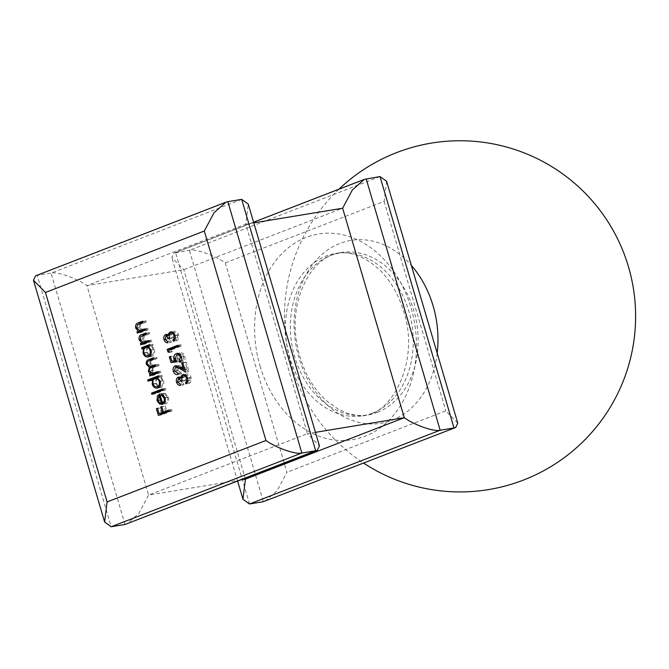 <?xml version="1.0" encoding="UTF-8"?>
<svg xmlns="http://www.w3.org/2000/svg" width="669" height="669" viewBox="0 0 669 669"><rect width="100%" height="100%" fill="white"/><g stroke="black" fill="none" stroke-linecap="round" stroke-linejoin="round"><path stroke-width="0.5" stroke-dasharray="3.35 2.51" d="M437.183 353.182A92.673 71.299 80.6 0 1 392.059 420.274A92.673 71.299 80.6 0 1 298.959 357.773A92.673 71.299 80.6 0 1 340.003 243.391A92.673 71.299 80.6 0 1 411.351 265.426M241.685 199.37L51.053 273.111L37.221 275.385L227.853 201.653M125.036 524.479L51.053 273.111C56.915 271.321 76.651 278.204 86.937 285.63L245.799 224.19L307.447 433.654L148.593 495.102L86.937 285.63L183.774 269.682L342.637 208.235M253.785 222.869L245.799 224.19L248.258 204.07M315.442 432.341L307.447 433.654L319.439 445.939M240.74 479.924L148.593 495.102L138.901 513.332L126.926 523.944M245.423 479.155L183.774 269.682L171.782 257.398L173.94 253.024L253.593 222.208M265.259 501.156L277.234 490.536L286.926 472.314L225.269 262.842C214.983 255.416 195.248 248.534 189.386 250.323L173.94 253.024M35.608 275.812L37.221 275.385L111.205 526.754M225.269 262.842L384.131 201.394L386.59 181.274M457.772 423.151L445.788 410.866L286.926 472.314M168.73 410.783L171.992 409.52L172.351 410.766L168.897 411.335M172.351 410.766L161.848 414.83L158.386 415.399M161.848 414.83L161.647 414.144M161.413 413.358L159.858 408.082L157.55 408.458M159.858 408.082L157.483 408.232M160.936 407.664L162.559 413.174M165.728 411.694L164.173 406.409L161.856 406.794M164.173 406.409L161.789 406.568M165.251 405.999L166.874 411.502M171.992 409.52L168.529 410.089M162.341 403.056L160.527 400.137L160.836 395.479L163.177 393.347L165.845 402.404C167.518 401.542 168.103 399.945 167.585 397.612L165.118 398.022M167.585 397.612L164.867 394.509L163.328 394.769M164.867 394.509L164.984 393.238L161.53 393.807M164.984 393.238L168.479 397.093L165.026 397.662M168.479 397.093C169.207 400.33 168.387 402.537 166.029 403.716L162.567 404.285M163.119 403.541L166.029 403.716L161.856 404.486M160.527 400.137L158.076 400.539M160.836 395.479L158.812 395.805M163.177 393.347L159.715 393.916M165.845 402.404L164.515 402.621M164.858 402.638L162.6 394.953L161.446 399.711L162.935 402.044L164.465 402.705M162.6 394.953L160.142 395.354M162.935 402.044L159.481 402.613M161.446 399.711L157.993 400.279M162.508 389.642L165.77 388.388L166.138 389.626L162.676 390.194M166.138 389.626L155.359 393.798L151.896 394.367M155.359 393.798L155.149 393.104M165.77 388.388L162.308 388.957M157.658 386.715L155.66 383.605L156.069 378.88L151.487 380.653L148.033 381.221M151.487 380.653L151.286 379.959M158.645 376.496L161.898 375.242L158.444 375.811M161.898 375.242L162.266 376.48L158.804 377.048M162.266 376.48L157.474 377.567M160.936 376.998L163.621 380.569L160.159 381.138M163.621 380.569C164.34 383.872 163.529 386.147 161.179 387.393L157.717 387.961M161.179 387.393L158.745 387.359M155.66 383.605L153.209 384.006M156.069 378.88L153.929 379.231M162.659 380.887C161.781 378.445 160.376 377.475 158.444 377.96C156.621 378.913 156.011 380.669 156.596 383.22C157.474 385.62 158.888 386.598 160.819 386.147C162.592 385.16 163.211 383.404 162.659 380.887L160.2 381.288M158.101 377.96L154.982 378.529M159.573 386.398L160.819 386.147L159.615 386.339M156.596 383.22L153.134 383.789M157.466 372.399L160.694 371.153L161.062 372.399L157.608 372.968M161.062 372.399L153.385 375.368L149.923 375.936M153.385 375.368L153.184 374.673M153.594 373.218L152.858 372.616L150.692 372.976M152.858 372.616L151.855 370.685L149.396 371.086L152.858 370.534L156.078 372.809M151.855 370.685L152.758 366.746M151.654 366.269L149.814 363.744L147.356 364.153M149.814 363.744L150.216 360.39M153.36 358.559L156.621 357.296L153.159 357.865M156.621 357.296L156.981 358.542L153.527 359.111M156.981 358.542L152.825 360.148C151.177 360.474 150.517 361.62 150.818 363.602L147.364 364.17M150.818 363.602L153.962 365.884M155.4 365.483L158.653 364.229L155.2 364.797M158.653 364.229L159.021 365.466L155.568 366.035M159.021 365.466L155.116 366.98C153.36 367.273 152.607 368.46 152.858 370.534M160.694 371.153L157.24 371.721M148.51 355.632L146.511 352.513L146.854 347.813L141.979 348.934M145.441 348.365L145.257 347.746M149.496 345.413L152.749 344.15L149.287 344.719M152.749 344.15L153.117 345.396L149.655 345.965M153.117 345.396L148.326 346.475M151.788 345.906L154.464 349.477L151.01 350.046M154.464 349.477C155.191 352.789 154.38 355.063 152.022 356.301L148.568 356.87M152.022 356.301L149.597 356.276M146.511 352.513L144.061 352.914M146.854 347.813L144.763 348.164M153.51 349.803C152.632 347.362 151.227 346.383 149.296 346.877C147.473 347.83 146.862 349.578 147.448 352.137C148.326 354.537 149.731 355.507 151.671 355.055C153.444 354.068 154.062 352.32 153.51 349.803L151.052 350.205M148.944 346.868L145.834 347.445M150.425 355.314L151.671 355.055L150.466 355.256M147.448 352.137L143.986 352.705M148.292 341.324L151.545 340.069L151.913 341.307L148.451 341.876M151.913 341.307L144.236 344.284L140.774 344.853M144.236 344.284L144.027 343.59M145.257 342.503L142.597 339.233L140.147 339.643L143.609 339.091L146.653 341.75L143.199 342.319M142.597 339.233L143.049 335.462M146.043 333.689L149.296 332.426L145.842 332.995M149.296 332.426L149.664 333.672L146.21 334.241M149.664 333.672L144.345 335.888L140.891 336.465M144.345 335.888L143.609 339.091M151.545 340.069L148.092 340.638M144.839 329.6L148.1 328.345L148.459 329.583L145.006 330.16M148.459 329.583L140.783 332.56L137.329 333.129M140.783 332.56L140.582 331.866M141.803 330.779L139.152 327.509L136.693 327.919L140.155 327.367L143.199 330.026L139.746 330.595M139.152 327.509L139.595 323.737M142.589 321.965L145.85 320.702L142.388 321.271M145.85 320.702L146.218 321.948L142.756 322.517M146.218 321.948L140.9 324.164L137.438 324.741M140.9 324.164L140.155 327.367M148.1 328.345L144.638 328.914M185.188 374.774L186.266 374.021C188.507 373.536 190.105 374.699 191.066 377.508C191.727 380.143 191.15 382.083 189.335 383.329L188.967 382.083L190.096 380.435L189.988 377.901C189.377 375.886 188.29 374.991 186.726 375.234C185.28 376.363 184.953 378.069 185.756 380.352L184.677 380.77L181.918 377.885L181.09 381.305L177.628 381.882M181.09 381.305L183.557 383.58L180.095 384.148M183.557 383.58L183.925 384.826L180.463 385.394M183.925 384.826C182.093 384.951 180.789 383.931 180.011 381.74L177.711 382.124M180.011 381.74L180.12 378.161M180.379 377.667L181.55 376.639L178.991 377.065M181.935 377.793L184.192 377.425L182.01 376.513L178.556 377.082M184.192 377.425L184.644 375.577L183.273 375.802L185.982 375.317M183.348 374.448L183.875 374.414M191.066 377.508L187.613 378.077M189.335 383.329L185.873 383.897M188.967 382.083L187.328 382.35M190.096 380.435L187.847 380.803M189.988 377.901L187.671 378.286M185.756 380.352L182.303 380.929M184.677 380.77L181.224 381.338M181.926 377.86L178.456 378.453M177.594 366.002L178.648 365.299L183.247 366.645L187.069 369.02L185.179 362.573L186.25 362.155L189.026 371.571L183.097 367.883L179.1 366.503L177.854 370.333L174.4 370.91M177.854 370.333L181.224 372.608L177.77 373.177M181.224 372.608L181.592 373.854L178.138 374.423M174.45 371.069L176.758 370.693C177.778 373.394 179.392 374.448 181.592 373.854L177.536 374.581M176.758 370.693L177.026 366.804M175.763 365.709L176.332 365.675M187.069 369.02L184.761 369.405M185.179 362.573L182.863 362.958M186.25 362.155L182.796 362.732M189.026 371.571L185.564 372.14M183.097 367.883L181.332 368.176M178.656 366.537L175.646 367.08M174.174 360.884L172.819 356.276L170.503 356.652M172.819 356.276L170.436 356.426M173.898 355.858L175.286 360.574L171.824 361.143M175.286 360.574L178.263 360.248L175.922 360.633M178.263 360.248L177.578 358.693L175.27 359.077L178.723 358.5L180.162 361.352L176.708 361.921M177.578 358.693L177.921 354.562M178.723 353.592L179.735 353.006L177.653 353.349M181.399 356.978L184.861 356.41C183.799 353.466 182.093 352.337 179.735 353.006L176.951 353.391M184.861 356.41C185.422 358.868 184.853 360.666 183.139 361.778L179.685 362.347M183.139 361.778L182.771 360.532L181.132 360.808M182.771 360.532L183.758 356.753L181.441 357.129M183.758 356.753C182.98 354.654 181.751 353.826 180.061 354.261L176.599 354.838M179.802 354.252L180.555 354.127L178.723 358.5M180.162 361.352L176.583 361.737M177.87 346.007L181.132 344.752L181.5 345.99L172.067 349.644L172.694 351.769L169.232 352.346M172.694 351.769L169.065 351.76M171.373 351.376L170.787 349.369M181.132 344.752L177.67 345.321M181.5 345.99L178.038 346.567M172.067 349.644L168.605 350.213M172.644 332.133L173.723 331.389C175.955 330.904 177.561 332.067 178.523 334.876C179.175 337.511 178.598 339.451 176.783 340.697L176.415 339.451L177.553 337.803L177.436 335.269C176.825 333.254 175.738 332.359 174.174 332.602C172.736 333.731 172.41 335.437 173.212 337.72L172.134 338.138L169.366 335.253L168.538 338.673L165.076 339.25M168.538 338.673L171.005 340.947L167.551 341.516M171.005 340.947L171.373 342.194L167.919 342.762M171.373 342.194C169.55 342.319 168.245 341.29 167.467 339.108L165.159 339.492M167.467 339.108L167.568 335.52M167.827 335.027L169.006 334.007L166.447 334.425M169.382 335.161L171.64 334.793L169.466 333.881L166.004 334.45M171.64 334.793L172.1 332.936L170.729 333.162L173.438 332.685M170.796 331.816L171.331 331.782M178.523 334.876L175.061 335.445M176.783 340.697L173.33 341.265M176.415 339.451L174.785 339.718M177.553 337.803L175.303 338.171M177.436 335.269L175.119 335.646M173.212 337.72L169.75 338.288M172.134 338.138L168.672 338.706M169.374 335.228L165.912 335.821M372.482 413.124A82.304 63.329 80.6 0 1 362.74 415.792A82.304 63.329 80.6 0 1 289.786 357.622A82.304 63.329 80.6 0 1 326.246 256.026A82.304 63.329 80.6 0 1 335.98 253.367A82.304 63.329 80.6 0 1 408.935 311.537A82.304 63.329 80.6 0 1 372.482 413.124M260.074 366.043A104.255 80.213 -99.4 0 0 364.814 436.355A104.255 80.213 -99.4 0 0 410.983 307.665A104.255 80.213 -99.4 0 0 306.243 237.353A104.255 80.213 -99.4 0 0 260.074 366.043M377.4 412.321A82.304 63.329 -99.4 0 0 415.499 317.047A82.304 63.329 -99.4 0 0 340.897 252.556A82.304 63.329 -99.4 0 0 331.163 255.215A82.304 63.329 -99.4 0 0 293.055 350.489A82.304 63.329 -99.4 0 0 367.657 414.981A82.304 63.329 -99.4 0 0 377.4 412.321M249.537 503.966L175.554 252.598L366.186 178.866M380.017 176.583L189.386 250.323L263.369 501.683M384.131 201.394L445.788 410.866M152.825 360.148L149.363 360.725M155.116 366.98L151.662 367.549M146.051 335.069L142.597 335.637M148.769 341.14L148.259 341.223M142.606 323.344L139.144 323.913M145.324 329.416L144.813 329.499M183.247 366.645L179.785 367.214M362.74 415.792C392.067 414.663 420.057 361.36 403.767 311.587C398.139 293.239 389.358 278.639 377.416 267.784C362.958 255.667 349.143 250.858 335.98 253.367L340.897 252.556L332.911 254.738C309.287 262.248 289.627 301.234 296.559 341.792C300.833 366.721 310.776 386.364 326.397 400.706L338.439 409.328L347.445 413.258C354.436 415.499 361.176 416.076 367.657 414.981L362.74 415.792M338.915 189.21A175.587 175.587 0 0 0 363.635 463.107M237.629 481.128L171.782 257.398M157.039 388.145L160.493 387.577M147.882 357.062L151.345 356.493M177.427 373.252L180.889 372.683"/><path stroke-width="1" d="M411.351 265.426A92.673 71.299 80.6 0 1 437.183 353.182M169.232 352.346L167.919 351.944L167.166 349.385L177.67 345.321L178.038 346.567L168.605 350.213L169.232 352.346M178.138 374.423C175.93 375.016 174.325 373.963 173.304 371.262C172.694 368.644 173.321 366.846 175.194 365.868L179.785 367.214L183.615 369.589L181.717 363.142L182.796 362.732L185.564 372.14L179.635 368.452L175.646 367.08L174.4 370.91L177.77 373.177L178.138 374.423L177.536 374.581M176.332 365.675L175.763 365.709M178.656 366.537L175.646 367.08M139.746 330.595L144.638 328.914L145.006 330.16L137.329 333.129L136.961 331.883L138.341 331.347L135.69 328.086C135.213 325.167 136.133 323.403 138.466 322.793L142.388 321.271L142.756 322.517L137.438 324.741L136.693 327.935L139.746 330.595L145.324 329.416M148.568 356.87C146.043 357.48 144.211 356.217 143.049 353.081L143.4 348.39L141.979 348.934L141.611 347.696L149.287 344.719L149.655 345.965L148.326 346.475L151.01 350.046C151.729 353.357 150.918 355.632 148.568 356.87L147.882 357.062M157.717 387.961C155.2 388.564 153.36 387.301 152.198 384.173L152.616 379.448L148.033 381.221L147.665 379.975L158.444 375.811L158.804 377.048L157.474 377.567L160.159 381.138C160.878 384.441 160.067 386.715 157.717 387.961L157.039 388.145M162.567 404.285L159.665 404.109L157.064 400.706L157.374 396.048L159.715 393.916L162.383 402.972C164.064 402.111 164.641 400.514 164.122 398.18L161.413 395.078L161.53 393.807L165.026 397.662C165.753 400.898 164.934 403.106 162.567 404.285L161.856 404.486M168.897 411.335L158.386 415.399L156.404 408.65L157.483 408.232L159.097 413.743L162.333 412.489L160.711 406.986L161.789 406.568L163.412 412.071L168.529 410.089L168.897 411.335M162.676 390.194L151.896 394.367L151.529 393.121L162.308 388.957L162.676 390.194M157.608 372.968L149.923 375.936L149.563 374.69L150.893 374.18L149.404 373.193L148.401 371.253L149.304 367.314L146.352 364.321C145.951 361.636 146.837 360.022 149.003 359.479L153.159 357.865L153.527 359.111L149.363 360.725C147.724 361.043 147.055 362.188 147.364 364.17L150.508 366.453L155.2 364.797L155.568 366.035L151.662 367.549C149.906 367.841 149.154 369.029 149.404 371.103L152.624 373.377L157.24 371.721L157.608 372.968M143.199 342.319L148.092 340.638L148.451 341.876L140.774 344.853L140.406 343.607L141.795 343.072L139.144 339.81C138.659 336.883 139.587 335.127 141.92 334.517L145.842 332.995L146.21 334.241L140.891 336.465L140.147 339.66L143.199 342.319L148.769 341.14M178.991 377.065L178.096 377.207L180.73 377.993L181.19 376.145L182.813 374.59C185.045 374.105 186.643 375.267 187.613 378.077C188.265 380.711 187.688 382.651 185.873 383.897L185.505 382.651L186.643 381.004L186.526 378.47C185.915 376.455 184.828 375.56 183.264 375.802C181.817 376.931 181.5 378.637 182.303 380.929L181.224 381.338L178.456 378.453L177.628 381.882L180.095 384.148L180.463 385.394C178.64 385.528 177.335 384.499 176.557 382.308C175.955 379.925 176.465 378.219 178.096 377.207L178.556 377.082M183.875 374.414L183.348 374.448M185.982 375.317L181.19 376.145M182.152 377.826L178.456 378.453M177.653 353.349L176.273 353.575C178.64 352.906 180.346 354.035 181.399 356.978C181.968 359.445 181.391 361.235 179.685 362.347L179.317 361.109L180.304 357.321C179.526 355.222 178.288 354.394 176.599 354.838L175.27 359.077L176.708 361.921L171.03 362.531L169.357 356.845L170.436 356.426L171.824 361.143L174.81 360.817L174.124 359.261C173.497 356.443 174.216 354.545 176.273 353.575L176.951 353.391M180.555 354.127L176.599 354.838M166.447 334.425L165.544 334.575L168.187 335.361L168.638 333.513L170.261 331.958C172.502 331.473 174.099 332.635 175.061 335.445C175.721 338.079 175.144 340.019 173.33 341.265L172.962 340.019L174.091 338.372L173.982 335.838C173.371 333.823 172.284 332.928 170.72 333.17C169.274 334.299 168.948 336.005 169.75 338.288L168.672 338.706L165.912 335.821L165.076 339.25L167.551 341.516L167.919 342.762C166.088 342.888 164.783 341.867 164.005 339.676C163.403 337.293 163.922 335.587 165.544 334.575L166.004 334.45M171.331 331.782L170.796 331.816M173.438 332.685L168.638 333.513M169.608 335.186L165.912 335.821M241.685 199.37L248.258 204.07L319.439 445.939L317.29 450.312L315.668 450.739L241.685 199.37L227.853 201.653L301.836 453.022C295.974 454.811 276.247 447.921 265.953 440.495L204.304 231.022L213.988 212.801L225.963 202.18L227.853 201.653M317.29 450.312L125.036 524.479L315.668 450.739L301.836 453.022L111.205 526.754L104.64 522.063L107.09 501.942L265.953 440.495M125.036 524.479L111.205 526.754M342.637 208.235L404.285 417.707L245.423 479.155L242.972 499.266L249.537 503.966L263.369 501.683L455.622 427.524L457.772 423.151L386.59 181.274L380.017 176.583L364.296 179.392L352.32 190.004L342.637 208.235L253.785 222.869M380.017 176.583L454 427.951L440.169 430.226C434.306 432.015 414.579 425.133 404.285 417.707L315.442 432.341M245.423 479.155L240.74 479.924M204.304 231.022L45.442 292.47L33.45 280.186L35.608 275.812L225.963 202.18M263.369 501.683L455.622 427.524M161.647 414.144L161.413 413.358M157.55 408.458L156.404 408.65M162.333 412.489L165.795 411.92L159.097 413.743M161.856 406.794L160.711 406.986M168.73 410.783L163.412 412.071M165.118 398.022L164.122 398.18M163.328 394.769L161.413 395.078M163.545 403.725L159.665 404.109M163.119 403.541L162.341 403.056M158.076 400.539L157.064 400.706M158.812 395.805L157.374 396.048M164.515 402.621L162.383 402.972M161.405 403.206L159.138 395.521L157.993 400.279L159.481 402.613L161.405 403.206L164.465 402.705M160.142 395.354L159.138 395.521M155.149 393.104L154.991 392.552L151.529 393.121M154.991 392.552L162.508 389.642M151.286 379.959L151.119 379.407L147.665 379.975M151.119 379.407L158.645 376.496M158.745 387.359L157.658 386.715M153.209 384.006L152.198 384.173M153.929 379.231L152.616 379.448M154.982 378.529C153.168 379.482 152.549 381.238 153.134 383.789C154.021 386.189 155.425 387.167 157.366 386.715C159.138 385.729 159.749 383.973 159.205 381.455C158.327 379.014 156.922 378.044 154.982 378.529L158.101 377.96M160.2 381.288L159.205 381.455M159.615 386.339L160.343 386.272M153.184 374.673L153.017 374.122L149.563 374.69M153.017 374.122L154.355 373.603L150.893 374.18M154.355 373.603L153.594 373.218M150.692 372.976L149.404 373.193M149.396 371.086L148.401 371.253M152.256 367.323L152.758 366.746L149.304 367.314M152.758 366.746L151.654 366.269M147.356 364.153L146.352 364.321M150.216 360.39L153.36 358.559M150.508 366.453L155.4 365.483M152.624 373.377L157.441 372.416L154.004 372.976M145.257 347.746L145.073 347.119L141.611 347.696M145.073 347.119L149.496 345.413M149.597 356.276L148.51 355.632M144.061 352.914L143.049 353.081M144.763 348.164L143.4 348.39M145.834 347.445C144.019 348.398 143.4 350.146 143.986 352.705C144.864 355.105 146.277 356.084 148.209 355.624C149.99 354.637 150.6 352.889 150.057 350.372C149.179 347.93 147.774 346.952 145.834 347.445L148.944 346.868M151.052 350.205L150.057 350.372M150.466 355.256L151.194 355.189M144.027 343.59L143.868 343.038L140.406 343.607M143.868 343.038L145.257 342.503L141.795 343.072M145.257 342.503L144.563 342.102M140.147 339.643L139.144 339.81M143.049 335.462L146.043 333.689M140.582 331.866L140.415 331.314L136.961 331.883M140.415 331.314L141.803 330.779L138.341 331.347M141.803 330.779L141.109 330.377M136.693 327.919L135.69 328.086M139.595 323.737L142.589 321.965M177.711 382.124L176.557 382.308M180.12 378.161L180.379 377.667M181.935 377.793L180.73 377.993M184.669 375.535L185.188 374.774M187.328 382.35L185.505 382.651M187.847 380.803L186.643 381.004M187.671 378.286L186.526 378.47M174.45 371.069L173.304 371.262M177.026 366.804L177.594 366.002M184.761 369.405L183.615 369.589M182.863 362.958L181.717 363.142M181.332 368.176L179.635 368.452M176.583 361.737L171.03 362.531M174.492 361.962L174.174 360.884M170.503 356.652L169.357 356.845M175.922 360.633L174.81 360.817M175.27 359.077L174.124 359.261M177.921 354.562L178.723 353.592M181.132 360.808L179.317 361.109M181.441 357.129L180.304 357.321M169.065 351.76L167.919 351.944M170.787 349.369L170.62 348.817L167.166 349.385M170.62 348.817L177.87 346.007M165.159 339.492L164.005 339.676M167.568 335.52L167.827 335.027M169.382 335.161L168.187 335.361M172.117 332.903L172.644 332.133M174.785 339.718L172.962 340.019M175.303 338.171L174.091 338.372M175.119 335.646L173.982 335.838M45.442 292.47L107.09 501.942M366.186 178.866L440.169 430.226L249.537 503.966M152.457 358.91L149.003 359.479M155.384 365.425L152.214 365.951M145.374 333.948L141.92 334.517M148.259 341.223L145.315 341.708M141.928 322.224L138.466 322.793M144.813 329.499L141.861 329.984M363.635 463.107A175.587 175.587 0 0 0 629.429 270.159A175.587 175.587 0 0 0 338.915 189.21M104.64 522.063L33.45 280.186M242.972 499.266L237.629 481.128M253.593 222.208L364.296 179.392"/></g></svg>
